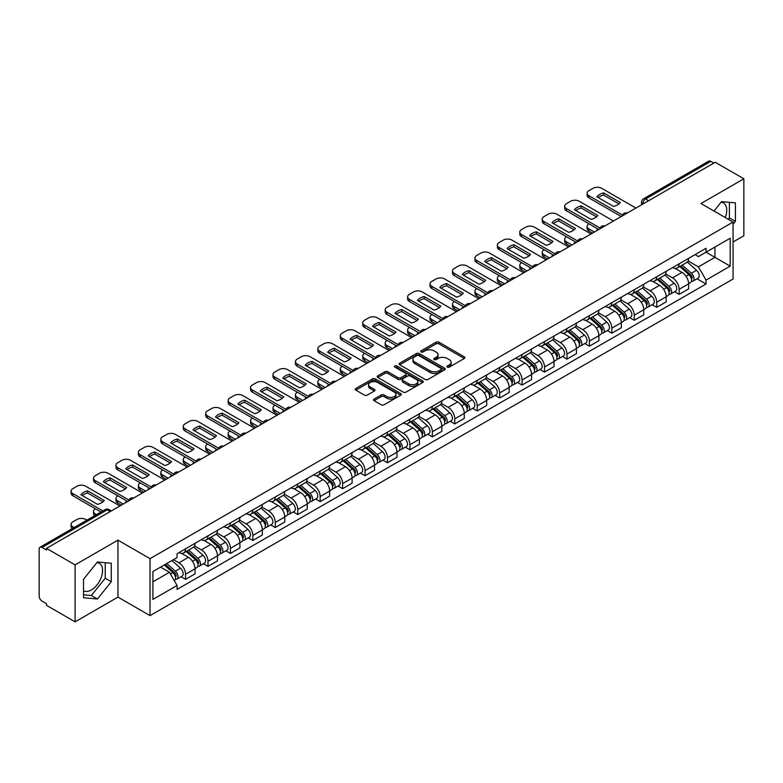 <?xml version="1.0" encoding="UTF-8"?>
<svg xmlns="http://www.w3.org/2000/svg" width="783" height="783" viewBox="0 0 783 783"><rect width="100%" height="100%" fill="white"/><g stroke="black" fill="none" stroke-linecap="round" stroke-linejoin="round"><path stroke-width="1.17" d="M447.338 367.129A1.4 0.803 0 0 0 449.315 367.129L464.319 358.467A1.997 1.155 0 0 0 464.896 357.655A1.997 1.155 0 0 0 464.319 356.842L438.911 342.171A1.997 1.155 0 0 0 436.082 342.171L421.088 350.833A1.4 0.803 0 0 0 420.677 351.401A1.4 0.803 0 0 0 421.088 351.968A1.4 0.803 0 0 0 423.065 351.968L425.003 350.853A6.391 3.69 0 0 1 434.036 350.853L436.151 352.076A6.391 3.69 0 0 1 438.03 354.679A6.391 3.69 0 0 1 436.151 357.293L434.213 358.408A1.4 0.803 0 0 0 433.802 358.976A1.4 0.803 0 0 0 434.213 359.554A1.4 0.803 0 0 0 436.19 359.554L438.128 358.428A6.391 3.69 0 0 1 447.162 358.428L449.285 359.651A6.391 3.69 0 0 1 451.155 362.265A6.391 3.69 0 0 1 449.285 364.868L447.338 365.994A1.4 0.803 0 0 0 446.936 366.561A1.4 0.803 0 0 0 447.338 367.129L447.338 365.994M721.104 202.2A15.866 9.161 -60 0 1 723.453 202.914A15.866 9.161 -60 0 1 725.234 217.527M96.945 562.556A15.866 9.161 -60 0 1 99.284 563.271A15.866 9.161 -60 0 1 101.721 575.985A15.866 9.161 -60 0 1 91.357 589.961A15.866 9.161 -60 0 1 83.517 590.803M374.108 399.056A1.997 1.155 0 0 0 373.53 399.868A1.997 1.155 0 0 0 374.108 400.69L381.243 404.801A1.997 1.155 0 0 0 384.061 404.801L400.72 395.19A1.997 1.155 0 0 0 401.307 394.368A1.997 1.155 0 0 0 400.72 393.555L375.311 378.884A1.997 1.155 0 0 0 372.493 378.884L355.834 388.505A1.997 1.155 0 0 0 355.247 389.317A1.997 1.155 0 0 0 355.834 390.13L364.438 395.102A1.997 1.155 0 0 0 367.266 395.102L374.391 390.991A1.997 1.155 0 0 0 374.979 390.179A1.997 1.155 0 0 0 374.391 389.357L370.124 386.89A5.344 3.083 0 0 1 368.558 384.717A5.344 3.083 0 0 1 371.856 381.869A5.344 3.083 0 0 1 377.68 382.535L394.407 392.195A5.344 3.083 0 0 1 395.973 394.368A5.344 3.083 0 0 1 392.674 397.216A5.344 3.083 0 0 1 386.851 396.55L384.061 394.945A1.997 1.155 0 0 0 381.243 394.945L374.108 399.056L374.108 400.69L381.243 396.599L381.243 394.945M150.033 558.661L117.959 540.143L75.099 564.886L46.481 548.364L715.231 162.267L743.85 178.788L700.991 203.531L733.064 222.049L150.033 558.661L150.033 615.624L733.064 279.012L733.064 222.049M425.14 379.461A1.997 1.155 0 0 0 427.968 379.461L444.627 369.84A1.997 1.155 0 0 0 445.204 369.028A1.997 1.155 0 0 0 444.627 368.206L419.218 353.544A1.997 1.155 0 0 0 416.39 353.544L399.731 363.155A1.997 1.155 0 0 0 399.144 363.968A1.997 1.155 0 0 0 399.731 364.79L425.14 379.461M395.425 367.433A1.4 0.803 0 0 1 396.844 367.628L396.844 365.964L422.673 380.881A1.997 1.155 0 0 1 423.26 381.703A1.997 1.155 0 0 1 422.673 382.515L406.015 392.126A1.997 1.155 0 0 1 403.196 392.126L377.778 377.465L384.913 373.374L384.913 371.71L377.778 375.83A1.997 1.155 0 0 0 377.2 376.643A1.997 1.155 0 0 0 377.778 377.465L377.778 375.83M384.913 373.374A1.997 1.155 0 0 1 387.732 373.374L387.732 371.71A1.997 1.155 0 0 0 384.913 371.71M387.732 371.71L398.038 377.66A1.997 1.155 0 0 0 400.867 377.66L405.594 374.93A1.997 1.155 0 0 0 406.171 374.117A1.997 1.155 0 0 0 405.594 373.305L394.867 367.11A1.4 0.803 0 0 1 394.456 366.542A1.4 0.803 0 0 1 395.317 365.798A1.4 0.803 0 0 1 396.844 365.964M75.099 564.886L75.099 621.849L46.481 605.328L46.481 603.664L42.028 601.09A4.072 2.349 -120 0 1 39.15 596.108L39.15 549.108A4.072 2.349 -120 0 1 39.992 547.248L105.137 509.635A4.072 2.349 60 0 1 107.173 509.841L42.028 547.454A4.072 2.349 -120 0 0 39.992 547.248M733.064 241.976L743.85 235.752L743.85 178.788M75.099 621.849L117.959 597.106L150.033 615.624M46.481 548.364L46.481 550.028L42.028 547.454M648.647 200.712L645.623 198.97A4.072 2.349 60 0 0 643.587 198.765L708.742 161.151A4.072 2.349 60 0 1 710.768 161.357L645.623 198.97A4.072 2.349 120 0 0 642.745 203.952L642.745 204.118M713.793 163.099L710.768 161.357M679.135 263.812A9.357 5.403 60 0 1 677.197 268.011L686.691 262.53A9.357 5.403 -120 0 0 688.629 258.331M665.658 273.893L672.519 277.848A9.357 5.403 60 0 1 679.135 289.309L688.629 283.828A9.357 5.403 -120 0 0 682.013 272.367L675.21 268.442M688.629 283.828L688.629 288.888L679.135 294.369L674.584 291.746M677.197 268.011A9.357 5.403 60 0 1 672.587 267.59M679.135 289.309L679.135 294.369M656.692 276.771A9.357 5.403 60 0 1 654.764 280.97L664.248 275.489A9.357 5.403 -120 0 0 666.186 271.29M652.151 304.695L656.702 307.327L666.186 301.846L666.186 296.777A9.357 5.403 -120 0 0 659.57 285.325L652.777 281.4M654.764 280.97A9.357 5.403 60 0 1 650.154 280.549M643.225 286.842L650.086 290.796A9.357 5.403 60 0 1 656.702 302.258L656.702 307.327M634.259 289.72A9.357 5.403 60 0 1 632.321 293.919L641.815 288.438A9.357 5.403 -120 0 0 643.753 284.239M629.708 317.653L634.259 320.276L643.753 314.795L643.753 309.735A9.357 5.403 -120 0 0 637.137 298.274L630.344 294.349M632.321 293.919A9.357 5.403 60 0 1 627.721 293.498M620.792 299.791L627.643 303.755A9.357 5.403 60 0 1 634.259 315.216L634.259 320.276M611.826 302.678A9.357 5.403 60 0 1 609.888 306.877L619.382 301.396A9.357 5.403 -120 0 0 621.32 297.197M607.275 330.602L611.826 333.225L621.32 327.754L621.32 322.684A9.357 5.403 -120 0 0 614.704 311.223L607.911 307.308M609.888 306.877A9.357 5.403 60 0 1 605.279 306.447M598.359 312.75L605.21 316.704A9.357 5.403 60 0 1 611.826 328.165L611.826 333.225M589.393 315.627A9.357 5.403 60 0 1 587.456 319.826L596.949 314.345A9.357 5.403 -120 0 0 598.887 310.146M584.842 343.551L589.393 346.184L598.887 340.703L598.887 335.633A9.357 5.403 -120 0 0 592.271 324.182L585.478 320.257M587.456 319.826A9.357 5.403 60 0 1 582.846 319.405M575.916 325.699L582.777 329.663A9.357 5.403 60 0 1 589.393 341.114L589.393 346.184M566.951 328.576A9.357 5.403 60 0 1 565.023 332.775L574.507 327.304A9.357 5.403 -120 0 0 576.445 323.095M562.409 356.51L566.961 359.133L576.445 353.652L576.445 348.592A9.357 5.403 -120 0 0 569.828 337.13L563.036 333.206M565.023 332.775A9.357 5.403 60 0 1 560.413 332.354M553.483 338.657L560.344 342.611A9.357 5.403 60 0 1 566.961 354.073L566.961 359.133M544.518 341.535A9.357 5.403 60 0 1 542.58 345.734L552.074 340.253A9.357 5.403 -120 0 0 554.012 336.054M539.967 369.459L544.518 372.091L554.012 366.61L554.012 361.54A9.357 5.403 -120 0 0 547.395 350.089L540.603 346.164M542.58 345.734A9.357 5.403 60 0 1 537.98 345.313M531.05 351.606L537.901 355.56A9.357 5.403 60 0 1 544.518 367.021L544.518 372.091M522.085 354.484A9.357 5.403 60 0 1 520.147 358.683L529.641 353.202A9.357 5.403 -120 0 0 531.579 349.003M517.534 382.417L522.085 385.04L531.579 379.559L531.579 374.499A9.357 5.403 -120 0 0 524.962 363.038L518.17 359.113M520.147 358.683A9.357 5.403 60 0 1 515.537 358.262M508.617 364.565L515.468 368.519A9.357 5.403 60 0 1 522.085 379.98L522.085 385.04M499.652 367.442A9.357 5.403 60 0 1 497.714 371.641L507.208 366.16A9.357 5.403 -120 0 0 509.146 361.961M495.101 395.366L499.652 397.999L509.146 392.518L509.146 387.448A9.357 5.403 -120 0 0 502.529 375.987L495.737 372.072M497.714 371.641A9.357 5.403 60 0 1 493.104 371.22M486.174 377.514L493.036 381.468A9.357 5.403 60 0 1 499.652 392.929L499.652 397.999M477.219 380.391A9.357 5.403 60 0 1 475.281 384.59L484.765 379.109A9.357 5.403 -120 0 0 486.703 374.91M472.668 408.325L477.219 410.948L486.703 405.467L486.703 400.407A9.357 5.403 -120 0 0 480.087 388.945L473.294 385.021M475.281 384.59A9.357 5.403 60 0 1 470.671 384.169M463.742 390.463L470.603 394.426A9.357 5.403 60 0 1 477.219 405.878L477.219 410.948M454.776 393.34A9.357 5.403 60 0 1 452.838 397.549L462.332 392.068A9.357 5.403 -120 0 0 464.27 387.869M450.225 421.274L454.776 423.897L464.27 418.416L464.27 413.355A9.357 5.403 -120 0 0 457.654 401.894L450.861 397.97M452.838 397.549A9.357 5.403 60 0 1 448.238 397.118M441.309 403.421L448.16 407.375A9.357 5.403 60 0 1 454.776 418.836L454.776 423.897M432.343 406.299A9.357 5.403 60 0 1 430.405 410.498L439.899 405.017A9.357 5.403 -120 0 0 441.837 400.818M427.792 434.222L432.343 436.855L441.837 431.374L441.837 426.304A9.357 5.403 -120 0 0 435.221 414.853L428.428 410.928M430.405 410.498A9.357 5.403 60 0 1 425.805 410.077M418.876 416.37L425.727 420.334A9.357 5.403 60 0 1 432.343 431.785L432.343 436.855M409.91 419.248A9.357 5.403 60 0 1 407.972 423.446L417.466 417.965A9.357 5.403 -120 0 0 419.404 413.767M405.359 447.181L409.91 449.804L419.404 444.323L419.404 439.263A9.357 5.403 -120 0 0 412.788 427.802L405.995 423.877M407.972 423.446A9.357 5.403 60 0 1 403.362 423.026M396.433 429.329L403.294 433.283A9.357 5.403 60 0 1 409.91 444.744L409.91 449.804M387.477 432.206A9.357 5.403 60 0 1 385.539 436.405L395.024 430.924A9.357 5.403 -120 0 0 396.961 426.725M382.926 460.13L387.477 462.763L396.961 457.282L396.961 452.212A9.357 5.403 -120 0 0 390.345 440.751L383.553 436.836M385.539 436.405A9.357 5.403 60 0 1 380.93 435.984M374 442.278L380.861 446.232A9.357 5.403 60 0 1 387.477 457.693L387.477 462.763M365.035 445.155A9.357 5.403 60 0 1 363.097 449.354L372.591 443.873A9.357 5.403 -120 0 0 374.528 439.674M360.483 473.089L365.035 475.712L374.528 470.231L374.528 465.171A9.357 5.403 -120 0 0 367.912 453.709L361.12 449.785M363.097 449.354A9.357 5.403 60 0 1 358.497 448.933M351.567 455.226L358.418 459.19A9.357 5.403 60 0 1 365.035 470.652L365.035 475.712M342.602 458.114A9.357 5.403 60 0 1 340.664 462.313L350.158 456.832A9.357 5.403 -120 0 0 352.096 452.633M338.05 486.037L342.602 488.661L352.096 483.189L352.096 478.119A9.357 5.403 -120 0 0 345.479 466.658L338.687 462.743M340.664 462.313A9.357 5.403 60 0 1 336.064 461.882M329.134 468.185L335.985 472.139A9.357 5.403 60 0 1 342.602 483.6L342.602 488.661M320.169 471.063A9.357 5.403 60 0 1 318.231 475.261L327.725 469.78A9.357 5.403 -120 0 0 329.663 465.582M315.618 498.986L320.169 501.619L329.663 496.138L329.663 491.068A9.357 5.403 -120 0 0 323.046 479.617L316.254 475.692M318.231 475.261A9.357 5.403 60 0 1 313.621 474.841M306.691 481.134L313.552 485.098A9.357 5.403 60 0 1 320.169 496.549L320.169 501.619M297.736 484.011A9.357 5.403 60 0 1 295.798 488.21L305.282 482.739A9.357 5.403 -120 0 0 307.22 478.53M293.185 511.945L297.736 514.568L307.22 509.087L307.22 504.027A9.357 5.403 -120 0 0 300.603 492.566L293.811 488.641M295.798 488.21A9.357 5.403 60 0 1 291.188 487.789M284.258 494.093L291.119 498.047A9.357 5.403 60 0 1 297.736 509.508L297.736 514.568M275.293 496.97A9.357 5.403 60 0 1 273.355 501.169L282.849 495.688A9.357 5.403 -120 0 0 284.787 491.489M270.742 524.894L275.293 527.527L284.787 522.046L284.787 516.976A9.357 5.403 -120 0 0 278.171 505.524L271.378 501.6M273.355 501.169A9.357 5.403 60 0 1 268.755 500.748M261.825 507.041L268.677 510.996A9.357 5.403 60 0 1 275.293 522.457L275.293 527.527M252.86 509.919A9.357 5.403 60 0 1 250.922 514.118L260.416 508.637A9.357 5.403 -120 0 0 262.354 504.438M248.309 537.852L252.86 540.476L262.354 534.995L262.354 529.934A9.357 5.403 -120 0 0 255.738 518.473L248.945 514.548M250.922 514.118A9.357 5.403 60 0 1 246.322 513.697M239.392 519.99L246.244 523.954A9.357 5.403 60 0 1 252.86 535.415L252.86 540.476M230.427 522.878A9.357 5.403 60 0 1 228.489 527.076L237.983 521.595A9.357 5.403 -120 0 0 239.921 517.397M225.876 550.801L230.427 553.434L239.921 547.953L239.921 542.883A9.357 5.403 -120 0 0 233.305 531.422L226.512 527.507M228.489 527.076A9.357 5.403 60 0 1 223.879 526.656M216.96 532.949L223.811 536.903A9.357 5.403 60 0 1 230.427 548.364L230.427 553.434M207.994 535.826A9.357 5.403 60 0 1 206.056 540.025L215.54 534.544A9.357 5.403 -120 0 0 217.478 530.345M203.443 563.75L207.994 566.383L217.478 560.902L217.478 555.842A9.357 5.403 -120 0 0 210.862 544.381L204.069 540.456M206.056 540.025A9.357 5.403 60 0 1 201.446 539.604M194.517 545.898L201.378 549.862A9.357 5.403 60 0 1 207.994 561.313L207.994 566.383M185.551 548.775A9.357 5.403 60 0 1 183.613 552.984L193.107 547.503A9.357 5.403 -120 0 0 195.045 543.304M181 576.709L185.551 579.332L195.045 573.851L195.045 568.791A9.357 5.403 -120 0 0 188.429 557.33L181.636 553.405M183.613 552.984A9.357 5.403 60 0 1 179.013 552.553M173.474 559.659L178.935 562.811A9.357 5.403 60 0 1 185.551 574.272L185.551 579.332M695.02 254.641L698.407 256.589L730.187 238.238L714.948 247.046L714.948 257.343L698.407 266.886L688.1 260.935M152.91 581.828L169.451 572.275L177.066 585.478L152.91 599.426L152.91 571.531L177.066 557.584L177.066 553.679L706.031 248.289L706.031 252.195L730.187 266.142L706.031 280.089L698.407 266.886M730.187 238.238L730.187 266.142M177.066 585.478L177.066 589.384L706.031 283.994L706.031 280.089M733.064 224.329L735.433 221.383L735.433 202.875L721.554 201.632L713.998 211.038M117.959 540.143L117.959 597.106M83.517 597.762L97.395 599.005L111.274 581.74L111.274 563.231L97.395 561.988L83.517 579.254L83.517 597.762M169.451 572.275L160.535 567.127M697.017 278.787L706.031 283.994M728.278 219.289L729.394 217.889L729.394 202.337M729.394 217.889L735.433 221.383M83.517 594.816L91.357 595.511L105.235 578.245L105.235 562.693M91.357 595.511L97.395 599.005M105.235 578.245L111.274 581.74M447.896 367.325L449.285 366.532A6.391 3.69 0 0 0 451.155 363.919L451.155 362.265M438.03 354.679L438.03 356.343A6.391 3.69 0 0 1 436.151 358.947L434.771 359.749M464.29 358.487L438.911 343.835A1.997 1.155 0 0 0 436.082 343.835L421.646 352.164M444.597 369.86L419.218 355.198A1.997 1.155 0 0 0 416.39 355.198L399.761 364.8M441.093 369.596A1.4 0.803 0 0 0 441.504 369.028A1.4 0.803 0 0 0 441.093 368.45L418.788 355.58A1.4 0.803 0 0 0 416.81 355.58L414.765 356.754A6.391 3.69 0 0 0 412.895 359.368A6.391 3.69 0 0 0 414.765 361.971L430.014 370.78A6.391 3.69 0 0 0 439.048 370.78L441.093 369.596L441.093 371.259A1.4 0.803 0 0 0 441.504 370.682L441.504 369.028M412.895 359.368L412.895 361.032A6.391 3.69 0 0 0 414.765 363.635L414.765 361.971M441.093 371.259L439.048 372.434A6.391 3.69 0 0 1 430.014 372.434L414.765 363.635M387.732 373.374L398.038 379.324A1.997 1.155 0 0 0 400.867 379.324L405.594 376.594A1.997 1.155 0 0 0 406.171 375.781L406.171 374.117M396.844 367.628L422.644 382.525M408.736 383.836A5.344 3.083 0 0 0 414.55 384.502A5.344 3.083 0 0 0 417.848 381.654A5.344 3.083 0 0 0 416.282 379.481L410.39 376.075A1.997 1.155 0 0 0 407.571 376.075L402.834 378.806A1.997 1.155 0 0 0 402.256 379.618A1.997 1.155 0 0 0 402.834 380.43L408.736 383.836L408.736 385.5A5.344 3.083 0 0 0 414.55 386.166A5.344 3.083 0 0 0 417.848 383.318L417.848 381.654M402.256 379.618L402.256 381.282A1.997 1.155 0 0 0 402.834 382.094L402.834 380.43M408.736 385.5L402.834 382.094M395.973 394.368L395.973 396.032A5.344 3.083 0 0 1 392.674 398.88A5.344 3.083 0 0 1 386.851 398.214L384.061 396.599A1.997 1.155 0 0 0 381.243 396.599M368.558 384.717L368.558 386.371A5.344 3.083 0 0 0 370.124 388.554L370.124 386.89M374.391 389.357L374.391 390.991L370.124 388.554M400.69 395.2L375.311 380.548A1.997 1.155 0 0 0 372.493 380.548L355.854 390.149M679.781 266.523L688.923 274.676A5.09 2.936 60 0 1 690.518 282.546L688.619 283.642M597.37 230.31L596.881 230.026A12.714 7.341 -0 0 1 597.869 228.939M680.026 266.739L684.322 269.225M589.031 223.84L588.885 223.918A6.098 3.524 -0 0 0 587.103 226.414A6.098 3.524 -0 0 0 588.885 228.9L594.356 232.052M680.701 265.985L690.88 275.068A2.437 1.409 60 0 1 691.643 278.836A2.437 1.409 60 0 1 691.418 278.924M682.228 265.114L691.369 273.267A5.09 2.936 60 0 1 692.965 281.126A5.09 2.936 60 0 1 691.428 281.293M687.327 262.051L696.547 270.282A5.09 2.936 60 0 1 698.142 278.141L692.965 281.126M592.486 233.138L588.885 231.063A6.098 3.524 180 0 1 587.103 228.567L587.103 226.414M618.962 203.913L603.644 195.075A12.714 7.341 180 0 0 598.222 197.59M621.242 216.529L588.885 197.845A6.098 3.524 180 0 1 587.103 195.358L587.103 193.195A6.098 3.524 -0 0 0 588.885 195.691L588.885 197.845M603.644 192.912A12.714 7.341 180 0 0 596.881 196.817L613.539 206.428A12.714 7.341 180 0 0 620.302 202.533L603.644 192.912L603.644 195.075M635.913 208.063L601.687 188.302A6.098 3.524 -0 0 0 593.054 188.302L588.885 190.709A6.098 3.524 -0 0 0 587.103 193.195M622.436 215.061L588.885 195.691M657.348 279.472L666.49 287.635A5.09 2.936 60 0 1 668.085 295.494L666.186 296.591M574.937 243.268L574.448 242.984A12.714 7.341 -0 0 1 575.436 241.888M657.593 279.688L661.889 282.174M566.598 236.789L566.452 236.867A6.098 3.524 -0 0 0 564.67 239.363A6.098 3.524 -0 0 0 566.452 241.849L571.913 245.01M658.268 278.944L668.437 288.017A2.437 1.409 60 0 1 669.211 291.795A2.437 1.409 60 0 1 668.985 291.883M659.795 278.063L668.936 286.216A5.09 2.936 60 0 1 670.532 294.085A5.09 2.936 60 0 1 668.995 294.242M664.884 274.999L674.114 283.231A5.09 2.936 60 0 1 675.709 291.09L670.532 294.085M570.044 246.087L566.452 244.012A6.098 3.524 180 0 1 564.67 241.526L564.67 239.363M634.915 292.431L644.057 300.584A5.09 2.936 60 0 1 645.652 308.443L643.753 309.539M552.504 256.217L552.015 255.933A12.714 7.341 -0 0 1 553.004 254.847M635.15 292.646L639.457 295.132M544.165 249.738L544.019 249.826A6.098 3.524 -0 0 0 542.227 252.312A6.098 3.524 -0 0 0 544.019 254.808L549.48 257.959M635.835 291.893L646.004 300.975A2.437 1.409 60 0 1 646.768 304.744A2.437 1.409 60 0 1 646.552 304.832M637.352 291.012L646.494 299.175A5.09 2.936 60 0 1 648.089 307.034A5.09 2.936 60 0 1 646.562 307.2M642.452 287.958L651.671 296.18A5.09 2.936 60 0 1 653.267 304.049L648.089 307.034M547.611 259.036L544.019 256.961A6.098 3.524 180 0 1 542.227 254.475L542.227 252.312M612.472 305.38L621.614 313.543A5.09 2.936 60 0 1 623.209 321.402L621.32 322.498M530.062 269.166L529.572 268.892A12.714 7.341 -0 0 1 530.571 267.796M612.717 305.595L617.024 308.081M521.723 262.696L521.586 262.775A6.098 3.524 -0 0 0 519.795 265.271A6.098 3.524 -0 0 0 521.586 267.757L527.047 270.918M613.402 304.851L623.571 313.924A2.437 1.409 60 0 1 624.335 317.702A2.437 1.409 60 0 1 624.11 317.79M614.919 303.97L624.061 312.123A5.09 2.936 60 0 1 625.656 319.993A5.09 2.936 60 0 1 624.12 320.149M620.019 300.907L629.238 309.138A5.09 2.936 60 0 1 630.834 316.998L625.656 319.993M525.178 271.995L521.586 269.92A6.098 3.524 180 0 1 519.795 267.424L519.795 265.271M596.529 216.871L581.201 208.024A12.714 7.341 180 0 0 575.789 210.539M598.809 229.478L566.452 210.803A6.098 3.524 180 0 1 564.67 208.307L564.67 206.154A6.098 3.524 -0 0 0 566.452 208.64L566.452 210.803M581.201 205.87A12.714 7.341 180 0 0 574.448 209.766L591.106 219.387A12.714 7.341 180 0 0 597.86 215.482L581.201 205.87L581.201 208.024M613.481 221.012L579.254 201.251A6.098 3.524 -0 0 0 570.621 201.251L566.452 203.658A6.098 3.524 -0 0 0 564.67 206.154M600.003 228.01L566.452 208.64M574.096 229.82L558.768 220.982A12.714 7.341 180 0 0 553.346 223.498M576.376 242.436L544.019 223.752A6.098 3.524 180 0 1 542.227 221.266L542.227 219.103A6.098 3.524 -0 0 0 544.019 221.589L544.019 223.752M558.768 218.819A12.714 7.341 180 0 0 552.015 222.724L568.673 232.336A12.714 7.341 180 0 0 575.427 228.44L558.768 218.819L558.768 220.982M591.048 233.96L556.821 214.199A6.098 3.524 -0 0 0 548.188 214.199L544.019 216.607A6.098 3.524 -0 0 0 542.227 219.103M577.57 240.968L544.019 221.589M551.653 242.779L536.335 233.931A12.714 7.341 180 0 0 530.913 236.446M553.943 255.385L521.586 236.701A6.098 3.524 180 0 1 519.795 234.215L519.795 232.052A6.098 3.524 -0 0 0 521.586 234.548L521.586 236.701M536.335 231.768A12.714 7.341 180 0 0 529.572 235.673L546.231 245.294A12.714 7.341 180 0 0 552.994 241.389L536.335 231.768L536.335 233.931M568.605 246.919L534.378 227.158A6.098 3.524 -0 0 0 525.755 227.158L521.586 229.566A6.098 3.524 -0 0 0 519.795 232.052M555.137 253.917L521.586 234.548M590.039 318.329L599.181 326.491A5.09 2.936 60 0 1 600.776 334.351L598.878 335.447M507.629 282.125L507.139 281.841A12.714 7.341 -0 0 1 508.128 280.754M590.284 318.554L594.581 321.03M499.29 275.645L499.143 275.733A6.098 3.524 -0 0 0 497.362 278.219A6.098 3.524 -0 0 0 499.143 280.715L504.614 283.867M590.959 317.8L601.138 326.883A2.437 1.409 60 0 1 601.902 330.651A2.437 1.409 60 0 1 601.677 330.739M592.486 316.919L601.628 325.082A5.09 2.936 60 0 1 603.223 332.941A5.09 2.936 60 0 1 601.687 333.108M597.586 313.866L606.805 322.087A5.09 2.936 60 0 1 608.401 329.956L603.223 332.941M502.745 284.943L499.143 282.869A6.098 3.524 180 0 1 497.362 280.383L497.362 278.219M567.606 331.287L576.748 339.44A5.09 2.936 60 0 1 578.343 347.309L576.445 348.406M485.196 295.074L484.706 294.79A12.714 7.341 -0 0 1 485.695 293.703M567.851 331.503L572.148 333.989M476.857 288.604L476.71 288.682A6.098 3.524 -0 0 0 474.929 291.178A6.098 3.524 -0 0 0 476.71 293.664L482.171 296.816M568.527 330.749L578.696 339.832A2.437 1.409 60 0 1 579.469 343.61A2.437 1.409 60 0 1 579.244 343.698M570.053 329.878L579.195 338.031A5.09 2.936 60 0 1 580.79 345.89A5.09 2.936 60 0 1 579.254 346.057M575.143 326.814L584.372 335.046A5.09 2.936 60 0 1 585.968 342.905L580.79 345.89M480.302 297.902L476.71 295.827A6.098 3.524 180 0 1 474.929 293.331L474.929 291.178M529.22 255.728L513.902 246.88A12.714 7.341 180 0 0 508.48 249.395M531.5 268.344L499.143 249.66A6.098 3.524 180 0 1 497.362 247.164L497.362 245.01A6.098 3.524 -0 0 0 499.143 247.497L499.143 249.66M513.902 244.727A12.714 7.341 180 0 0 507.139 248.632L523.798 258.243A12.714 7.341 180 0 0 530.561 254.338L513.902 244.727L513.902 246.88M546.172 259.868L511.945 240.107A6.098 3.524 -0 0 0 503.312 240.107L499.143 242.515A6.098 3.524 -0 0 0 497.362 245.01M532.694 266.866L499.143 247.497M506.787 268.677L491.47 259.839A12.714 7.341 180 0 0 486.047 262.354M509.067 281.293L476.71 262.608A6.098 3.524 180 0 1 474.929 260.122L474.929 257.959A6.098 3.524 -0 0 0 476.71 260.455L476.71 262.608M491.47 257.676A12.714 7.341 180 0 0 484.706 261.581L501.365 271.202A12.714 7.341 180 0 0 508.118 267.297L491.47 257.676L491.47 259.839M523.739 272.827L489.512 253.066A6.098 3.524 -0 0 0 480.879 253.066L476.71 255.473A6.098 3.524 -0 0 0 474.929 257.959M510.262 279.825L476.71 260.455M545.174 344.236L554.315 352.399A5.09 2.936 60 0 1 555.91 360.258L554.012 361.354M462.763 308.032L462.273 307.748A12.714 7.341 -0 0 1 463.262 306.662M545.408 344.451L549.715 346.938M454.424 301.553L454.277 301.641A6.098 3.524 -0 0 0 452.486 304.127A6.098 3.524 -0 0 0 454.277 306.623L459.738 309.774M546.094 343.708L556.263 352.781A2.437 1.409 60 0 1 557.026 356.559A2.437 1.409 60 0 1 556.811 356.647M547.611 342.827L556.752 350.99A5.09 2.936 60 0 1 558.357 358.849A5.09 2.936 60 0 1 556.821 359.015M552.71 339.763L561.93 347.995A5.09 2.936 60 0 1 563.525 355.854L558.357 358.849M457.869 310.851L454.277 308.776A6.098 3.524 180 0 1 452.486 306.29L452.486 304.127M522.731 357.195L531.872 365.348A5.09 2.936 60 0 1 533.468 373.217L531.579 374.303M440.33 320.981L439.831 320.697A12.714 7.341 -0 0 1 440.829 319.611M522.975 357.41L527.282 359.896M431.981 314.502L431.844 314.59A6.098 3.524 -0 0 0 430.053 317.076A6.098 3.524 -0 0 0 431.844 319.572L437.305 322.723M523.661 356.656L533.83 365.739A2.437 1.409 60 0 1 534.593 369.507A2.437 1.409 60 0 1 534.368 369.596M525.178 355.776L534.319 363.938A5.09 2.936 60 0 1 535.915 371.798A5.09 2.936 60 0 1 534.378 371.964M530.277 352.722L539.497 360.953A5.09 2.936 60 0 1 541.092 368.813L535.915 371.798M435.436 323.81L431.844 321.735A6.098 3.524 180 0 1 430.053 319.239L430.053 317.076M500.298 370.144L509.439 378.306A5.09 2.936 60 0 1 511.035 386.166L509.136 387.262M417.887 333.94L417.398 333.656A12.714 7.341 -0 0 1 418.386 332.56M500.543 370.359L504.839 372.845M409.548 327.46L409.401 327.539A6.098 3.524 -0 0 0 407.62 330.034A6.098 3.524 -0 0 0 409.401 332.521L414.873 335.682M501.218 369.615L511.397 378.688A2.437 1.409 60 0 1 512.16 382.466A2.437 1.409 60 0 1 511.935 382.554M502.745 368.734L511.886 376.887A5.09 2.936 60 0 1 513.482 384.756A5.09 2.936 60 0 1 511.945 384.913M507.844 365.671L517.064 373.902A5.09 2.936 60 0 1 518.659 381.761L513.482 384.756M413.003 336.759L409.401 334.684A6.098 3.524 180 0 1 407.62 332.188L407.62 330.034M477.865 383.102L487.006 391.255A5.09 2.936 60 0 1 488.602 399.115L486.703 400.211M395.454 346.889L394.965 346.605A12.714 7.341 -0 0 1 395.953 345.518M478.11 383.318L482.406 385.794M387.115 340.409L386.968 340.497A6.098 3.524 -0 0 0 385.187 342.983A6.098 3.524 -0 0 0 386.968 345.479L392.43 348.631M478.785 382.564L488.954 391.647A2.437 1.409 60 0 1 489.727 395.415A2.437 1.409 60 0 1 489.502 395.503M480.312 381.683L489.453 389.846A5.09 2.936 60 0 1 491.049 397.705A5.09 2.936 60 0 1 489.512 397.872M485.401 378.629L494.631 386.851A5.09 2.936 60 0 1 496.226 394.72L491.049 397.705M390.56 349.707L386.968 347.632A6.098 3.524 180 0 1 385.187 345.146L385.187 342.983M455.432 396.051L464.573 404.204A5.09 2.936 60 0 1 466.169 412.073L464.27 413.17M373.021 359.837L372.532 359.554A12.714 7.341 -0 0 1 373.52 358.467M455.667 396.267L459.973 398.753M364.682 353.368L364.535 353.446A6.098 3.524 -0 0 0 362.744 355.942A6.098 3.524 -0 0 0 364.535 358.428L369.997 361.589M456.352 395.523L466.521 404.596A2.437 1.409 60 0 1 467.285 408.374A2.437 1.409 60 0 1 467.069 408.462M457.869 394.642L467.011 402.795A5.09 2.936 60 0 1 468.616 410.664A5.09 2.936 60 0 1 467.079 410.821M462.968 391.578L472.188 399.81A5.09 2.936 60 0 1 473.793 407.669L468.616 410.664M368.127 362.666L364.535 360.591A6.098 3.524 180 0 1 362.744 358.095L362.744 355.942M432.989 409L442.131 417.163A5.09 2.936 60 0 1 443.726 425.022L441.837 426.118M350.588 372.796L350.089 372.512A12.714 7.341 -0 0 1 351.087 371.426M433.234 409.215L437.54 411.701M342.24 366.317L342.102 366.405A6.098 3.524 -0 0 0 340.311 368.891A6.098 3.524 -0 0 0 342.102 371.387L347.564 374.538M433.919 408.472L444.088 417.545A2.437 1.409 60 0 1 444.852 421.323A2.437 1.409 60 0 1 444.627 421.411M435.436 407.591L444.578 415.753A5.09 2.936 60 0 1 446.173 423.613A5.09 2.936 60 0 1 444.636 423.779M440.535 404.527L449.755 412.758A5.09 2.936 60 0 1 451.351 420.628L446.173 423.613M345.695 375.615L342.102 373.54A6.098 3.524 180 0 1 340.311 371.054L340.311 368.891M410.556 421.959L419.698 430.112A5.09 2.936 60 0 1 421.293 437.981L419.394 439.077M328.146 385.745L327.656 385.461A12.714 7.341 -0 0 1 328.645 384.375M410.801 422.174L415.107 424.66M319.807 379.275L319.66 379.354A6.098 3.524 -0 0 0 317.878 381.85A6.098 3.524 -0 0 0 319.66 384.336L325.131 387.487M411.476 421.42L421.655 430.503A2.437 1.409 60 0 1 422.419 434.271A2.437 1.409 60 0 1 422.194 434.359M413.003 420.549L422.145 428.702A5.09 2.936 60 0 1 423.74 436.562A5.09 2.936 60 0 1 422.203 436.728M418.102 417.486L427.322 425.717A5.09 2.936 60 0 1 428.918 433.576L423.74 436.562M323.262 388.574L319.66 386.499A6.098 3.524 180 0 1 317.878 384.003L317.878 381.85M388.123 434.908L397.265 443.07A5.09 2.936 60 0 1 398.86 450.93L396.961 452.026M305.713 398.704L305.223 398.42A12.714 7.341 -0 0 1 306.212 397.324M388.368 435.123L392.665 437.609M297.374 392.224L297.227 392.303A6.098 3.524 -0 0 0 295.445 394.798A6.098 3.524 -0 0 0 297.227 397.284L302.688 400.446M389.043 434.379L399.213 443.452A2.437 1.409 60 0 1 399.986 447.23A2.437 1.409 60 0 1 399.761 447.318M390.57 433.498L399.712 441.651A5.09 2.936 60 0 1 401.307 449.52A5.09 2.936 60 0 1 399.77 449.677M395.66 430.435L404.889 438.666A5.09 2.936 60 0 1 406.485 446.525L401.307 449.52M300.819 401.522L297.227 399.447A6.098 3.524 180 0 1 295.445 396.952L295.445 394.798M484.354 281.635L469.027 272.787A12.714 7.341 180 0 0 463.605 275.303M486.635 294.242L454.277 275.567A6.098 3.524 180 0 1 452.486 273.071L452.486 270.918A6.098 3.524 -0 0 0 454.277 273.404L454.277 275.567M469.027 270.634A12.714 7.341 180 0 0 462.273 274.53L478.932 284.151A12.714 7.341 180 0 0 485.685 280.245L469.027 270.634L469.027 272.787M501.306 285.775L467.079 266.014A6.098 3.524 -0 0 0 458.446 266.014L454.277 268.422A6.098 3.524 -0 0 0 452.486 270.918M487.829 292.773L454.277 273.404M461.911 294.584L446.594 285.746A12.714 7.341 180 0 0 441.172 288.261M464.202 307.2L431.844 288.516A6.098 3.524 180 0 1 430.053 286.03L430.053 283.867A6.098 3.524 -0 0 0 431.844 286.363L431.844 288.516M446.594 283.583A12.714 7.341 180 0 0 439.831 287.488L456.489 297.1A12.714 7.341 180 0 0 463.252 293.204L446.594 283.583L446.594 285.746M478.873 298.734L444.636 278.963A6.098 3.524 -0 0 0 436.014 278.963L431.844 281.381A6.098 3.524 -0 0 0 430.053 283.867M465.396 305.732L431.844 286.363M439.478 307.543L424.161 298.695A12.714 7.341 180 0 0 418.739 301.21M441.759 320.149L409.401 301.475A6.098 3.524 180 0 1 407.62 298.979L407.62 296.816A6.098 3.524 -0 0 0 409.401 299.312L409.401 301.475M424.161 296.532A12.714 7.341 180 0 0 417.398 300.437L434.056 310.058A12.714 7.341 180 0 0 440.819 306.153L424.161 296.532L424.161 298.695M456.43 311.683L422.203 291.922A6.098 3.524 -0 0 0 413.581 291.922L409.401 294.33A6.098 3.524 -0 0 0 407.62 296.816M442.953 318.681L409.401 299.312M417.045 320.492L401.728 311.644A12.714 7.341 180 0 0 396.306 314.169M419.326 333.108L386.968 314.423A6.098 3.524 180 0 1 385.187 311.928L385.187 309.774A6.098 3.524 -0 0 0 386.968 312.26L386.968 314.423M401.728 309.491A12.714 7.341 180 0 0 394.965 313.396L411.623 323.007A12.714 7.341 180 0 0 418.376 319.102L401.728 309.491L401.728 311.644M433.997 324.632L399.77 304.871A6.098 3.524 -0 0 0 391.138 304.871L386.968 307.279A6.098 3.524 -0 0 0 385.187 309.774M420.52 331.63L386.968 312.26M394.612 333.45L379.285 324.602A12.714 7.341 180 0 0 373.863 327.118M396.893 346.057L364.535 327.372A6.098 3.524 180 0 1 362.744 324.886L362.744 322.723A6.098 3.524 -0 0 0 364.535 325.219L364.535 327.372M379.285 322.439A12.714 7.341 180 0 0 372.532 326.345L389.19 335.966A12.714 7.341 180 0 0 395.944 332.061L379.285 322.439L379.285 324.602M411.564 337.59L377.337 317.829A6.098 3.524 -0 0 0 368.705 317.829L364.535 320.237A6.098 3.524 -0 0 0 362.744 322.723M398.087 344.589L364.535 325.219M372.17 346.399L356.852 337.551A12.714 7.341 180 0 0 351.43 340.067M374.46 359.015L342.102 340.331A6.098 3.524 180 0 1 340.311 337.835L340.311 335.682A6.098 3.524 -0 0 0 342.102 338.168L342.102 340.331M356.852 335.398A12.714 7.341 180 0 0 350.089 339.293L366.747 348.915A12.714 7.341 180 0 0 373.511 345.009L356.852 335.398L356.852 337.551M389.131 350.539L354.895 330.778A6.098 3.524 -0 0 0 346.272 330.778L342.102 333.186A6.098 3.524 -0 0 0 340.311 335.682M375.654 357.537L342.102 338.168M349.737 359.348L334.419 350.51A12.714 7.341 180 0 0 328.997 353.025M352.027 371.964L319.66 353.28A6.098 3.524 180 0 1 317.878 350.794L317.878 348.631A6.098 3.524 -0 0 0 319.66 351.127L319.66 353.28M334.419 348.347A12.714 7.341 180 0 0 327.656 352.252L344.314 361.863A12.714 7.341 180 0 0 351.078 357.968L334.419 348.347L334.419 350.51M366.689 363.498L332.462 343.737A6.098 3.524 -0 0 0 323.839 343.737L319.66 346.145A6.098 3.524 -0 0 0 317.878 348.631M353.211 370.496L319.66 351.127M327.304 372.307L311.986 363.459A12.714 7.341 180 0 0 306.564 365.974M329.584 384.913L297.227 366.238A6.098 3.524 180 0 1 295.445 363.743L295.445 361.589A6.098 3.524 -0 0 0 297.227 364.075L297.227 366.238M311.986 361.306A12.714 7.341 180 0 0 305.223 365.201L321.882 374.822A12.714 7.341 180 0 0 328.645 370.917L311.986 361.306L311.986 363.459M344.256 376.447L310.029 356.686A6.098 3.524 -0 0 0 301.396 356.686L297.227 359.094A6.098 3.524 -0 0 0 295.445 361.589M330.778 383.445L297.227 364.075M365.69 447.866L374.832 456.019A5.09 2.936 60 0 1 376.427 463.879L374.528 464.975M283.28 411.652L282.79 411.369A12.714 7.341 -0 0 1 283.779 410.282M365.925 448.082L370.232 450.568M274.941 405.173L274.794 405.261A6.098 3.524 -0 0 0 273.003 407.747A6.098 3.524 -0 0 0 274.794 410.243L280.255 413.395M366.61 447.328L376.78 456.411A2.437 1.409 60 0 1 377.543 460.179A2.437 1.409 60 0 1 377.328 460.267M368.127 446.447L377.269 454.61A5.09 2.936 60 0 1 378.874 462.469A5.09 2.936 60 0 1 377.337 462.636M373.227 443.393L382.447 451.615A5.09 2.936 60 0 1 384.052 459.484L378.874 462.469M278.386 414.471L274.794 412.396A6.098 3.524 180 0 1 273.003 409.91L273.003 407.747M343.248 460.815L352.389 468.978A5.09 2.936 60 0 1 353.994 476.837L352.096 477.933M260.847 424.601L260.348 424.327A12.714 7.341 -0 0 1 261.346 423.231M343.492 461.03L347.799 463.516M252.498 418.132L252.361 418.21A6.098 3.524 -0 0 0 250.57 420.706A6.098 3.524 -0 0 0 252.361 423.192L257.822 426.353M344.177 460.287L354.347 469.36A2.437 1.409 60 0 1 355.11 473.138A2.437 1.409 60 0 1 354.885 473.226M345.695 459.406L354.836 467.559A5.09 2.936 60 0 1 356.431 475.428A5.09 2.936 60 0 1 354.895 475.584M350.794 456.342L360.014 464.573A5.09 2.936 60 0 1 361.609 472.433L356.431 475.428M255.953 427.43L252.361 425.355A6.098 3.524 180 0 1 250.57 422.859L250.57 420.706M320.815 473.764L329.956 481.927A5.09 2.936 60 0 1 331.552 489.786L329.653 490.882M238.404 437.56L237.915 437.276A12.714 7.341 -0 0 1 238.903 436.19M321.059 473.989L325.366 476.465M230.065 431.081L229.918 431.169A6.098 3.524 -0 0 0 228.137 433.655A6.098 3.524 -0 0 0 229.918 436.151L235.389 439.302M321.735 473.235L331.914 482.308A2.437 1.409 60 0 1 332.677 486.086A2.437 1.409 60 0 1 332.452 486.174M323.262 472.355L332.403 480.517A5.09 2.936 60 0 1 333.998 488.377A5.09 2.936 60 0 1 332.462 488.543M328.361 469.301L337.581 477.522A5.09 2.936 60 0 1 339.176 485.391L333.998 488.377M233.52 440.379L229.918 438.304A6.098 3.524 180 0 1 228.137 435.818L228.137 433.655M298.382 486.723L307.523 494.876A5.09 2.936 60 0 1 309.119 502.745L307.22 503.841M215.971 450.509L215.482 450.225A12.714 7.341 -0 0 1 216.47 449.139M298.626 486.938L302.923 489.424M207.632 444.039L207.485 444.118A6.098 3.524 -0 0 0 205.704 446.613A6.098 3.524 -0 0 0 207.485 449.099L212.947 452.251M299.302 486.184L309.471 495.267A2.437 1.409 60 0 1 310.244 499.045A2.437 1.409 60 0 1 310.019 499.133M300.829 485.313L309.97 493.466A5.09 2.936 60 0 1 311.565 501.326A5.09 2.936 60 0 1 310.029 501.492M305.918 482.25L315.148 490.481A5.09 2.936 60 0 1 316.743 498.34L311.565 501.326M211.077 453.337L207.485 451.262A6.098 3.524 180 0 1 205.704 448.767L205.704 446.613M275.949 499.671L285.09 507.834A5.09 2.936 60 0 1 286.686 515.694L284.787 516.79M193.538 463.467L193.049 463.184A12.714 7.341 -0 0 1 194.037 462.097M276.184 499.887L280.49 502.373M185.199 456.988L185.052 457.076A6.098 3.524 -0 0 0 183.261 459.562A6.098 3.524 -0 0 0 185.052 462.058L190.514 465.21M276.869 499.143L287.038 508.216A2.437 1.409 60 0 1 287.801 511.994A2.437 1.409 60 0 1 287.586 512.082M278.386 498.262L287.527 506.425A5.09 2.936 60 0 1 289.133 514.284A5.09 2.936 60 0 1 287.596 514.451M283.485 495.199L292.705 503.43A5.09 2.936 60 0 1 294.31 511.289L289.133 514.284M188.644 466.286L185.052 464.211A6.098 3.524 180 0 1 183.261 461.725L183.261 459.562M253.506 512.63L262.648 520.783A5.09 2.936 60 0 1 264.253 528.652L262.354 529.739M171.105 476.416L170.606 476.133A12.714 7.341 -0 0 1 171.604 475.046M253.751 512.845L258.057 515.331M162.756 469.937L162.619 470.025A6.098 3.524 -0 0 0 160.828 472.511A6.098 3.524 -0 0 0 162.619 475.007L168.081 478.159M254.436 512.092L264.605 521.175A2.437 1.409 60 0 1 265.368 524.943A2.437 1.409 60 0 1 265.153 525.031M255.953 511.211L265.094 519.374A5.09 2.936 60 0 1 266.69 527.233A5.09 2.936 60 0 1 265.153 527.399M261.052 508.157L270.272 516.389A5.09 2.936 60 0 1 271.867 524.248L266.69 527.233M166.211 479.245L162.619 477.16A6.098 3.524 180 0 1 160.828 474.674L160.828 472.511M304.871 385.256L289.544 376.417A12.714 7.341 180 0 0 284.121 378.933M307.151 397.872L274.794 379.187A6.098 3.524 180 0 1 273.003 376.692L273.003 374.538A6.098 3.524 -0 0 0 274.794 377.024L274.794 379.187M289.544 374.254A12.714 7.341 180 0 0 282.79 378.16L299.449 387.771A12.714 7.341 180 0 0 306.202 383.876L289.544 374.254L289.544 376.417M321.823 389.396L287.596 369.635A6.098 3.524 -0 0 0 278.963 369.635L274.794 372.042A6.098 3.524 -0 0 0 273.003 374.538M308.345 396.404L274.794 377.024M282.428 398.214L267.111 389.366A12.714 7.341 180 0 0 261.688 391.882M284.718 410.821L252.361 392.136A6.098 3.524 180 0 1 250.57 389.65L250.57 387.487A6.098 3.524 -0 0 0 252.361 389.983L252.361 392.136M267.111 387.203A12.714 7.341 180 0 0 260.348 391.109L277.006 400.73A12.714 7.341 180 0 0 283.769 396.824L267.111 387.203L267.111 389.366M299.39 402.354L265.153 382.593A6.098 3.524 -0 0 0 256.53 382.593L252.361 385.001A6.098 3.524 -0 0 0 250.57 387.487M285.912 409.352L252.361 389.983M259.995 411.163L244.678 402.315A12.714 7.341 180 0 0 239.255 404.831M262.285 423.779L229.918 405.095A6.098 3.524 180 0 1 228.137 402.599L228.137 400.446A6.098 3.524 -0 0 0 229.918 402.932L229.918 405.095M244.678 400.162A12.714 7.341 180 0 0 237.915 404.067L254.573 413.678A12.714 7.341 180 0 0 261.336 409.773L244.678 400.162L244.678 402.315M276.947 415.303L242.72 395.542A6.098 3.524 -0 0 0 234.097 395.542L229.918 397.95A6.098 3.524 -0 0 0 228.137 400.446M263.47 422.301L229.918 402.932M237.562 424.112L222.245 415.274A12.714 7.341 180 0 0 216.822 417.789M239.843 436.728L207.485 418.044A6.098 3.524 180 0 1 205.704 415.558L205.704 413.395A6.098 3.524 -0 0 0 207.485 415.89L207.485 418.044M222.245 413.111A12.714 7.341 180 0 0 215.482 417.016L232.14 426.637A12.714 7.341 180 0 0 238.903 422.732L222.245 413.111L222.245 415.274M254.514 428.262L220.287 408.501A6.098 3.524 -0 0 0 211.655 408.501L207.485 410.909A6.098 3.524 -0 0 0 205.704 413.395M241.037 435.26L207.485 415.89M215.129 437.071L199.802 428.223A12.714 7.341 180 0 0 194.38 430.738M217.41 449.677L185.052 431.002A6.098 3.524 180 0 1 183.261 428.507L183.261 426.353A6.098 3.524 -0 0 0 185.052 428.839L185.052 431.002M199.802 426.069A12.714 7.341 180 0 0 193.049 429.965L209.707 439.586A12.714 7.341 180 0 0 216.46 435.681L199.802 426.069L199.802 428.223M232.081 441.211L197.854 421.45A6.098 3.524 -0 0 0 189.222 421.45L185.052 423.857A6.098 3.524 -0 0 0 183.261 426.353M218.604 448.209L185.052 428.839M192.687 450.019L177.369 441.181A12.714 7.341 180 0 0 171.947 443.697M194.977 462.636L162.619 443.951A6.098 3.524 180 0 1 160.828 441.465L160.828 439.302A6.098 3.524 -0 0 0 162.619 441.788L162.619 443.951M177.369 439.018A12.714 7.341 180 0 0 170.606 442.924L187.264 452.535A12.714 7.341 180 0 0 194.027 448.639L177.369 439.018L177.369 441.181M209.648 454.169L175.412 434.399A6.098 3.524 -0 0 0 166.789 434.399L162.619 436.806A6.098 3.524 -0 0 0 160.828 439.302M196.171 461.167L162.619 441.788M231.073 525.579L240.215 533.742A5.09 2.936 60 0 1 241.81 541.601L239.911 542.697M148.662 489.375L148.173 489.091A12.714 7.341 -0 0 1 149.162 487.995M231.318 525.794L235.624 528.28M140.323 482.896L140.177 482.974A6.098 3.524 -0 0 0 138.395 485.47A6.098 3.524 -0 0 0 140.177 487.956L145.648 491.117M231.993 525.05L242.172 534.123A2.437 1.409 60 0 1 242.936 537.901A2.437 1.409 60 0 1 242.71 537.99M233.52 524.17L242.661 532.323A5.09 2.936 60 0 1 244.257 540.192A5.09 2.936 60 0 1 242.72 540.348M238.619 521.106L247.839 529.337A5.09 2.936 60 0 1 249.434 537.197L244.257 540.192M143.778 492.194L140.177 490.119A6.098 3.524 180 0 1 138.395 487.623L138.395 485.47M170.254 462.978L154.936 454.13A12.714 7.341 180 0 0 149.514 456.646M172.544 475.584L140.177 456.9A6.098 3.524 180 0 1 138.395 454.414L138.395 452.251A6.098 3.524 -0 0 0 140.177 454.747L140.177 456.9M154.936 451.967A12.714 7.341 180 0 0 148.173 455.872L164.831 465.494A12.714 7.341 180 0 0 171.594 461.588L154.936 451.967L154.936 454.13M187.206 467.118L152.979 447.357A6.098 3.524 -0 0 0 144.356 447.357L140.177 449.765A6.098 3.524 -0 0 0 138.395 452.251M173.728 474.116L140.177 454.747M208.64 538.538L217.782 546.691A5.09 2.936 60 0 1 219.377 554.55L217.478 555.646M126.229 502.324L125.74 502.04A12.714 7.341 -0 0 1 126.729 500.954M208.885 538.753L213.182 541.229M117.89 495.845L117.744 495.933A6.098 3.524 -0 0 0 115.962 498.419A6.098 3.524 -0 0 0 117.744 500.914L123.215 504.066M209.56 537.999L219.729 547.082A2.437 1.409 60 0 1 220.503 550.85A2.437 1.409 60 0 1 220.277 550.938M211.087 537.118L220.229 545.281A5.09 2.936 60 0 1 221.824 553.141A5.09 2.936 60 0 1 220.287 553.307M216.186 534.065L225.406 542.286A5.09 2.936 60 0 1 227.001 550.155L221.824 553.141M121.336 505.143L117.744 503.068A6.098 3.524 180 0 1 115.962 500.582L115.962 498.419M147.821 475.927L132.503 467.079A12.714 7.341 180 0 0 127.081 469.604M150.101 488.543L117.744 469.859A6.098 3.524 180 0 1 115.962 467.363L115.962 465.21A6.098 3.524 -0 0 0 117.744 467.696L117.744 469.859M132.503 464.926A12.714 7.341 180 0 0 125.74 468.831L142.398 478.442A12.714 7.341 180 0 0 149.162 474.537L132.503 464.926L132.503 467.079M164.773 480.067L130.546 460.306A6.098 3.524 -0 0 0 121.913 460.306L117.744 462.714A6.098 3.524 -0 0 0 115.962 465.21M151.295 487.065L117.744 467.696M186.207 551.486L195.349 559.639A5.09 2.936 60 0 1 196.944 567.509L195.045 568.605M186.442 551.702L190.749 554.188M95.457 508.803L95.311 508.881A6.098 3.524 -0 0 0 93.52 511.377A6.098 3.524 -0 0 0 95.311 513.863L96.563 514.588M187.127 550.958L197.296 560.031A2.437 1.409 60 0 1 198.07 563.809A2.437 1.409 60 0 1 197.845 563.897M188.644 550.077L197.796 558.23A5.09 2.936 60 0 1 199.391 566.099A5.09 2.936 60 0 1 197.854 566.256M193.744 547.014L202.963 555.245A5.09 2.936 60 0 1 204.569 563.104L199.391 566.099M94.733 515.645A6.098 3.524 180 0 1 93.52 513.531L93.52 511.377M125.388 488.886L110.06 480.038A12.714 7.341 180 0 0 104.638 482.553M127.668 501.492L95.311 482.808A6.098 3.524 180 0 1 93.52 480.322L93.52 478.159A6.098 3.524 -0 0 0 95.311 480.654L95.311 482.808M110.06 477.875A12.714 7.341 180 0 0 103.307 481.78L119.965 491.401A12.714 7.341 180 0 0 126.719 487.496L110.06 477.875L110.06 480.038M142.34 493.026L108.113 473.265A6.098 3.524 -0 0 0 99.48 473.265L95.311 475.673A6.098 3.524 -0 0 0 93.52 478.159M128.862 500.024L95.311 480.654M164.332 564.935L172.906 572.598A5.09 2.936 60 0 1 174.511 580.457L174.257 580.604M164.41 564.886L168.316 567.137M86.923 520.147L85.67 519.432A6.098 3.524 -0 0 0 77.047 519.432L72.878 521.84A6.098 3.524 -0 0 0 71.087 524.326A6.098 3.524 -0 0 0 72.878 526.822L74.131 527.536M165.252 564.406L174.863 572.98A2.437 1.409 60 0 1 175.627 576.758A2.437 1.409 60 0 1 175.412 576.846M166.769 563.525L175.353 571.189A5.09 2.936 60 0 1 176.948 579.048A5.09 2.936 60 0 1 175.412 579.214M171.947 560.54L180.53 568.194A5.09 2.936 60 0 1 182.126 576.063L176.948 579.048M72.3 528.594A6.098 3.524 180 0 1 71.087 526.489L71.087 524.326M102.945 501.834L87.627 492.987A12.714 7.341 180 0 0 82.205 495.502M101.027 512.013L72.878 495.766A6.098 3.524 180 0 1 71.087 493.27L71.087 491.117A6.098 3.524 -0 0 0 72.878 493.603L72.878 495.766M87.627 490.833A12.714 7.341 180 0 0 80.864 494.729L97.523 504.35A12.714 7.341 180 0 0 104.286 500.445L87.627 490.833L87.627 492.987M119.907 505.975L85.67 486.214A6.098 3.524 -0 0 0 77.047 486.214L72.878 488.621A6.098 3.524 -0 0 0 71.087 491.117M102.896 510.937L72.878 493.603M642.892 204.03L642.745 203.952A4.072 2.349 0 0 1 641.551 202.288L641.551 204.803M207.994 561.313L217.478 555.842M230.427 548.364L239.921 542.883M252.86 535.415L262.354 529.934M275.293 522.457L284.787 516.976M297.736 509.508L307.22 504.027M320.169 496.549L329.663 491.068M342.602 483.6L352.096 478.119M365.035 470.652L374.528 465.171M387.477 457.693L396.961 452.212M409.91 444.744L419.404 439.263M432.343 431.785L441.837 426.304M454.776 418.836L464.27 413.355M477.219 405.878L486.703 400.407M499.652 392.929L509.146 387.448M522.085 379.98L531.579 374.499M544.518 367.021L554.012 361.54M566.961 354.073L576.445 348.592M589.393 341.114L598.887 335.633M611.826 328.165L621.32 322.684M634.259 315.216L643.753 309.735M656.702 302.258L666.186 296.777M185.551 574.272L195.045 568.791M178.935 562.811L188.429 557.33M201.378 549.862L210.862 544.381M223.811 536.903L233.305 531.422M246.244 523.954L255.738 518.473M268.677 510.996L278.171 505.524M291.119 498.047L300.603 492.566M313.552 485.098L323.046 479.617M335.985 472.139L345.479 466.658M358.418 459.19L367.912 453.709M380.861 446.232L390.345 440.751M403.294 433.283L412.788 427.802M425.727 420.334L435.221 414.853M448.16 407.375L457.654 401.894M470.603 394.426L480.087 388.945M493.036 381.468L502.529 375.987M515.468 368.519L524.962 363.038M537.901 355.56L547.395 350.089M560.344 342.611L569.828 337.13M582.777 329.663L592.271 324.182M605.21 316.704L614.704 311.223M627.643 303.755L637.137 298.274M650.086 290.796L659.57 285.325M672.519 277.848L682.013 272.367M626.958 213.23A4.072 2.349 120 0 0 625.167 214.268M604.525 226.179A4.072 2.349 120 0 0 602.734 227.217M582.092 239.138A4.072 2.349 120 0 0 580.291 240.175M559.659 252.087A4.072 2.349 120 0 0 557.858 253.124M537.216 265.036A4.072 2.349 120 0 0 535.425 266.073M514.783 277.994A4.072 2.349 120 0 0 512.992 279.032M492.35 290.943A4.072 2.349 120 0 0 490.549 291.981M469.917 303.902A4.072 2.349 120 0 0 468.117 304.939M447.484 316.851A4.072 2.349 120 0 0 445.684 317.888M425.042 329.809A4.072 2.349 120 0 0 423.251 330.837M402.609 342.758A4.072 2.349 120 0 0 400.818 343.796M380.176 355.707A4.072 2.349 120 0 0 378.375 356.745M357.743 368.666A4.072 2.349 120 0 0 355.942 369.703M335.3 381.615A4.072 2.349 120 0 0 333.509 382.652M312.867 394.573A4.072 2.349 120 0 0 311.076 395.611M290.434 407.522A4.072 2.349 120 0 0 288.633 408.56M268.001 420.471A4.072 2.349 120 0 0 266.2 421.508M245.559 433.43A4.072 2.349 120 0 0 243.767 434.467M223.126 446.379A4.072 2.349 120 0 0 221.335 447.416M200.693 459.337A4.072 2.349 120 0 0 198.892 460.375M178.26 472.286A4.072 2.349 120 0 0 176.459 473.324M155.817 485.235A4.072 2.349 120 0 0 154.026 486.272M133.384 498.194A4.072 2.349 120 0 0 131.593 499.231M110.197 511.583L107.173 509.841A4.072 2.349 120 0 1 109.209 509.635A4.072 4.072 0 0 0 105.137 509.635M449.285 366.532L449.285 364.868M434.213 359.554L434.213 358.408M436.151 358.947L436.151 357.293M421.088 351.968L421.088 350.833M436.082 343.835L436.082 342.171M438.911 343.835L438.911 342.171M464.319 358.467L464.319 356.842M399.731 364.79L399.731 363.155M416.39 355.198L416.39 353.544M419.218 355.198L419.218 353.544M444.627 369.84L444.627 368.206M430.014 372.434L430.014 370.78M439.048 372.434L439.048 370.78M398.038 379.324L398.038 377.66M400.867 379.324L400.867 377.66M405.594 376.594L405.594 374.93M422.673 382.515L422.673 380.881M384.061 396.599L384.061 394.945M386.851 398.214L386.851 396.55M355.834 390.13L355.834 388.505M372.493 380.548L372.493 378.884M375.311 380.548L375.311 378.884M400.72 395.19L400.72 393.555M688.923 274.676L686.074 276.321M692.152 277.72L691.232 278.249M696.547 270.282L691.369 273.267M588.885 231.063L588.885 228.9M666.49 287.635L663.641 289.279M669.71 290.679L668.799 291.207M674.114 283.231L668.936 286.216M566.452 244.012L566.452 241.849M644.057 300.584L641.199 302.228M647.277 303.628L646.357 304.156M651.671 296.18L646.494 299.175M544.019 256.961L544.019 254.808M621.614 313.543L618.766 315.187M624.844 316.586L623.924 317.115M629.238 309.138L624.061 312.123M521.586 269.92L521.586 267.757M599.181 326.491L596.333 328.136M602.411 329.535L601.491 330.064M606.805 322.087L601.628 325.082M499.143 282.869L499.143 280.715M576.748 339.44L573.9 341.094M579.968 342.484L579.058 343.013M584.372 335.046L579.195 338.031M476.71 295.827L476.71 293.664M554.315 352.399L551.457 354.043M557.535 355.443L556.615 355.971M561.93 347.995L556.752 350.99M454.277 308.776L454.277 306.623M531.872 365.348L529.024 366.992M535.102 368.392L534.182 368.92M539.497 360.953L534.319 363.938M431.844 321.735L431.844 319.572M509.439 378.306L506.591 379.951M512.669 381.35L511.749 381.879M517.064 373.902L511.886 376.887M409.401 334.684L409.401 332.521M487.006 391.255L484.158 392.9M490.227 394.299L489.316 394.828M494.631 386.851L489.453 389.846M386.968 347.632L386.968 345.479M464.573 404.204L461.716 405.858M467.794 407.248L466.874 407.777M472.188 399.81L467.011 402.795M364.535 360.591L364.535 358.428M442.131 417.163L439.283 418.807M445.361 420.207L444.441 420.735M449.755 412.758L444.578 415.753M342.102 373.54L342.102 371.387M419.698 430.112L416.85 431.756M422.928 433.156L422.008 433.684M427.322 425.717L422.145 428.702M319.66 386.499L319.66 384.336M397.265 443.07L394.417 444.715M400.485 446.114L399.575 446.643M404.889 438.666L399.712 441.651M297.227 399.447L297.227 397.284M374.832 456.019L371.974 457.663M378.052 459.063L377.132 459.592M382.447 451.615L377.269 454.61M274.794 412.396L274.794 410.243M352.389 468.978L349.541 470.622M355.619 472.022L354.699 472.55M360.014 464.573L354.836 467.559M252.361 425.355L252.361 423.192M329.956 481.927L327.108 483.571M333.186 484.971L332.266 485.499M337.581 477.522L332.403 480.517M229.918 438.304L229.918 436.151M307.523 494.876L304.675 496.53M310.743 497.919L309.833 498.448M315.148 490.481L309.97 493.466M207.485 451.262L207.485 449.099M285.09 507.834L282.232 509.479M288.31 510.878L287.4 511.407M292.705 503.43L287.527 506.425M185.052 464.211L185.052 462.058M262.648 520.783L259.799 522.427M265.877 523.827L264.957 524.356M270.272 516.389L265.094 519.374M162.619 477.16L162.619 475.007M240.215 533.742L237.366 535.386M243.444 536.786L242.524 537.314M247.839 529.337L242.661 532.323M140.177 490.119L140.177 487.956M217.782 546.691L214.934 548.335M221.002 549.735L220.092 550.263M225.406 542.286L220.229 545.281M117.744 503.068L117.744 500.914M195.349 559.639L192.491 561.294M198.569 562.683L197.659 563.212M202.963 555.245L197.796 558.23M95.311 515.312L95.311 513.863M172.906 572.598L170.449 574.017M176.136 575.642L175.216 576.171M180.53 568.194L175.353 571.189M72.878 528.261L72.878 526.822M627.31 213.025A4.072 4.072 0 0 0 622.094 216.039M604.867 225.984A4.072 4.072 0 0 0 599.651 228.998M582.435 238.932A4.072 4.072 0 0 0 577.218 241.947M560.002 251.891A4.072 4.072 0 0 0 554.785 254.906M537.569 264.84A4.072 4.072 0 0 0 532.352 267.855M515.136 277.789A4.072 4.072 0 0 0 509.909 280.803M492.693 290.747A4.072 4.072 0 0 0 487.476 293.762M470.26 303.696A4.072 4.072 0 0 0 465.043 306.711M447.827 316.655A4.072 4.072 0 0 0 442.61 319.67M425.394 329.604A4.072 4.072 0 0 0 420.168 332.618M402.951 342.562A4.072 4.072 0 0 0 397.735 345.567M380.518 355.511A4.072 4.072 0 0 0 375.302 358.526M358.085 368.46A4.072 4.072 0 0 0 352.869 371.475M335.653 381.419A4.072 4.072 0 0 0 330.426 384.433M313.21 394.368A4.072 4.072 0 0 0 307.993 397.382M290.777 407.326A4.072 4.072 0 0 0 285.56 410.331M268.344 420.275A4.072 4.072 0 0 0 263.127 423.29M245.911 433.224A4.072 4.072 0 0 0 240.684 436.239M223.468 446.183A4.072 4.072 0 0 0 218.251 449.197M201.035 459.132A4.072 4.072 0 0 0 195.819 462.146M178.602 472.09A4.072 4.072 0 0 0 173.386 475.105M156.169 485.039A4.072 4.072 0 0 0 150.943 488.054M133.727 497.998A4.072 4.072 0 0 0 128.51 501.003M111.392 510.898L109.209 509.635M643.587 198.765A4.072 4.072 0 0 0 641.551 202.288"/></g></svg>
